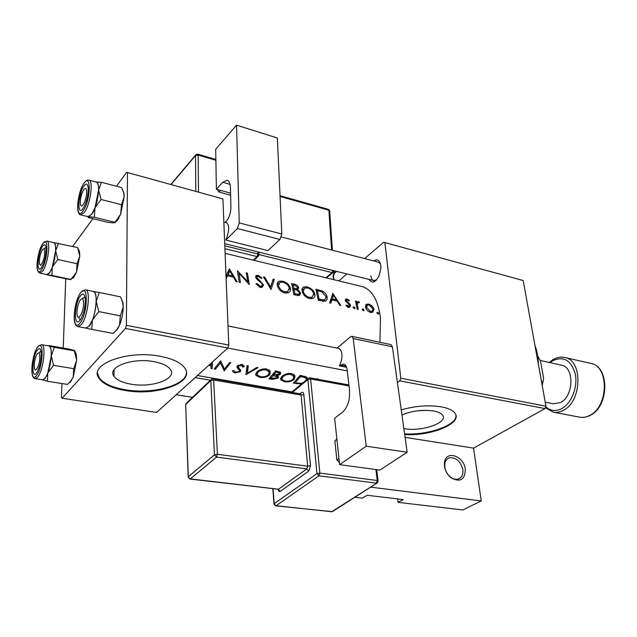<?xml version="1.0" encoding="UTF-8"?>
<svg xmlns="http://www.w3.org/2000/svg" width="637" height="637" viewBox="0 0 637 637"><rect width="100%" height="100%" fill="white"/><g stroke="black" fill="none" stroke-linecap="round" stroke-linejoin="round"><path stroke-width="0.96" d="M465.305 469.278C464.978 479.916 460.153 482.711 450.853 477.678C447.325 474.676 445.199 470.886 444.475 466.292L444.435 462.828C445.478 449.738 463.935 455.622 465.305 469.278M444.809 467.08C445.438 471.054 447.278 474.334 450.327 476.93C453.098 479.072 455.789 479.765 458.385 479C461.841 477.583 463.33 474.469 462.86 469.66C460.519 461.077 455.973 457.143 449.22 457.868C446.712 458.807 445.231 460.877 444.777 464.078L444.809 467.08M333.677 279.651L333.055 276.331L334.497 270.852M336.408 271.322C334.465 272.652 333.533 274.73 333.621 277.549L333.955 279.715M153.923 361.633C132.528 357.389 106.713 367.079 113.975 376.22C116.762 380.042 122.511 382.702 131.214 384.207C152.171 388.052 177.381 378.84 170.382 369.476C167.802 365.837 162.316 363.225 153.923 361.633M160.126 356.282C127.432 349.665 87.906 364.587 99.069 378.378C103.393 384.254 112.231 388.315 125.585 390.569C157.275 396.246 195.4 382.447 184.857 368.122C181.012 362.676 172.762 358.727 160.126 356.282M97.533 372.995L99.077 377.59C103.409 383.474 112.247 387.543 125.593 389.796C152.872 394.55 186.776 385.186 186.426 372.454M403.85 428.526L404.885 428.709C421.694 431.918 448.496 422.578 442.635 415.236C441.226 413.254 438.168 411.828 433.478 410.961C422.45 409.48 411.94 410.825 401.955 414.998M404.686 434.522C430.493 436.449 462.828 423.35 455.049 413.309C452.939 410.332 448.36 408.174 441.322 406.852C428.55 404.877 415.181 405.888 401.238 409.894M373.688 260.923C377.43 258.606 379.811 260.175 380.822 265.637L380.886 268.543L378.935 276.211C375.169 282.709 371.865 283.776 369.014 279.404M370.806 275.717C371.156 278.449 372.135 280.065 373.736 280.575L376.571 279.874M417.983 410.754L427.26 410.339M226.127 278.791L227.552 275.805L233.564 277.183L235.913 281.506L237.203 281.801L229.344 268.902L226.016 276.004M256.018 283.823L260.214 287.367L262.229 287.263L263.511 284.946L256.838 277.398L257.276 276.482L258.391 276.482L261.21 278.441L262.094 278.019L258.24 275.431L256.432 275.463L255.692 277.175L256.759 279.022L261.743 283.409L262.356 284.667L261.64 286.029L260.087 286.117L257.03 283.473L256.018 283.823M282.494 281.124L279.133 281.204C277.597 281.904 276.999 283.282 277.35 285.352C278.305 289.102 280.79 291.65 284.819 292.98L288.274 292.805C290.066 291.937 290.791 290.44 290.44 288.33C289.349 284.723 286.698 282.326 282.494 281.124L281.522 282.032M306.994 286.873L303.809 286.937C302.296 287.629 301.731 289.007 302.113 291.085C303.101 294.804 305.561 297.312 309.478 298.61L312.751 298.458C314.527 297.598 315.227 296.109 314.845 293.983C313.707 290.416 311.087 288.043 306.994 286.873L305.975 287.773M362.979 308.826L362.19 309.566L363.751 310.729L364.093 309.996L362.979 308.826L362.182 309.463M377.63 312.186L376.857 312.918L378.394 314.081L378.728 313.348L377.63 312.186L376.849 312.791M355.478 301.062L357.174 309.208L358.201 309.447L357.333 303.865L357.97 302.583L359.125 302.814L359.467 302.113L357.564 301.675L356.808 302.448L356.505 301.301L355.478 301.062M349.394 300.56L346.942 298.952L345.899 298.96L345.326 300.513L349.562 305.298L349.06 306.278L346.464 305.035L345.891 305.656L348.495 307.368L349.737 307.329L350.589 305.489L349.96 304.12L346.361 300.712L347.197 299.908L348.861 301.07L349.394 300.56L348.821 301.03M332.944 293.203L329.6 302.909L330.762 303.18L331.981 299.876L337.315 301.102L339.656 305.203L340.795 305.465L332.737 293.37M353.861 306.731L353.057 307.472L354.634 308.642L354.984 307.91L353.861 306.731L353.049 307.392M368.767 304.04L365.98 304.59L365.519 307.145C366.259 309.797 367.947 311.557 370.583 312.417L372.653 312.353L374.062 309.12L372.255 306.039L368.767 304.04L367.581 304.988M318.261 300.322L325.507 301.213L327.052 299.509L327.131 296.969C326.606 294.517 324.974 292.542 322.242 291.029L315.936 289.214L318.261 300.322M291.682 283.521L293.856 294.748L299.494 295.441L300.664 293.06L297.774 289.612L298.673 287.613C297.909 285.702 296.38 284.524 294.079 284.086L291.682 283.521M263.495 276.912L271.036 289.532L274.332 279.452L273.13 279.173L270.661 286.969L264.713 277.199L263.495 276.912M239.225 282.263L240.404 282.533L239.114 273.384L249.29 284.564L247.411 273.138L246.248 272.867L247.857 281.713L237.418 270.797L239.225 282.263M225.108 253.327L361.912 286.499C371.849 289.429 378.044 299.868 380.488 317.799L379.923 342.284M208.657 365.367L210.982 365.789L210.879 368.425L212.169 368.656L212.4 361.983M232.521 370.742L232.768 371.713L235.013 372.924L240.46 371.729L240.659 370.065L238.342 367.294L238.461 366.219L241.184 365.391L242.864 367.039L244.313 366.665L244.059 365.909L241.988 364.42L237.267 366.044L236.996 367.517L239.401 370.463L239.321 371.514L235.682 372.247L233.946 370.575L232.521 370.742M266.569 368.927C262.309 368.616 258.948 369.779 256.496 372.406L255.875 375.32L259.649 377.311C263.877 377.916 267.237 377.064 269.73 374.755L270.391 371.363L266.569 368.927M291.396 373.481C287.239 373.186 283.919 374.333 281.443 376.913L280.766 379.827L284.349 381.706C288.465 382.304 291.786 381.459 294.31 379.19L295.027 375.79L291.396 373.481M317.337 379.174L317.425 378.529L316.478 379.015M307.472 378.131L306.222 376.857L300.202 375.376L293.362 383.124L301.54 383.976M275.63 370.869L268.91 378.768L272.254 379.365L278.114 378.155L278.48 376.626L277.469 375.79L280.328 374.285L280.646 372.605L275.63 370.869M247.076 365.638L245.882 374.667L258.057 367.645L256.83 367.422L247.371 373.242L248.311 365.861L247.076 365.638M214.199 369.014L215.378 369.229L220.45 363.05L224.272 370.814L230.777 362.644L229.599 362.429L224.487 369.134L220.649 360.789L214.199 369.014M397.703 498.922L398.077 502.354L462.868 509.974L481.253 500.937L370.623 487.146M383.633 242.235L523.192 280.543L383.633 242.235L364.675 258.582M346.886 273.918L338.804 280.893M125.449 328.445L62.115 398.252L156.646 412.426L227.839 348.009L125.449 328.445L126.381 325.332L228.787 345.071L227.839 348.009M77.762 247.976L79.76 256.154L77.053 263.726L76.504 272.158L70.818 279.635L65.73 278.775L63.238 348.057M61.956 383.538L61.463 397.122L62.115 398.252M126.636 172.309L222.926 198.903L126.636 172.309L116.483 186.259M92.898 218.658L72.682 246.431M127.48 172.953L126.381 325.332M222.926 198.903L228.787 345.071M523.192 280.543L545.957 406.199L545.017 408.596L473.546 448.129L481.253 500.937M545.017 408.596L399.845 380.862L397.408 382.526M405.084 437.356L473.546 448.129M398.077 502.354L403.229 499.583L367.183 495.275L362.142 498.134L354.809 497.274M384.891 242.944L400.792 378.219L545.957 406.199M399.845 380.862L400.792 378.219M380.56 264.116L378.434 262.157L281.379 236.98M404.591 433.853C427.706 435.493 457.334 425.158 455.949 415.364M306.222 376.857L306.445 379.883M295.066 381.491L295.146 382.67L300.592 376.515L304.956 377.598L306.182 378.712L306.27 380.026M300.513 375.432L300.592 376.515M304.86 376.324L304.956 377.598M302.702 383.004L300.138 383.363L295.146 382.67M293.991 374.516L294.31 379.19M284.293 380.894L284.349 381.706M290.759 374.452L293.776 376.348L293.227 378.991C291.133 380.87 288.394 381.555 285.002 381.053L282.008 379.445L282.549 377.104C284.604 375.042 287.335 374.158 290.759 374.452L290.687 373.386M282.47 375.934L282.549 377.104M280.192 372.048L280.328 374.285M277.421 375.066L277.469 375.79M277.987 376.109L278.114 378.155M272.206 378.569L272.254 379.365M276.06 372.032L279.404 373.178L279.205 374.094L273.91 374.803L276.06 372.032L275.996 370.933M277.509 371.212L277.573 372.311M273.13 374.19L273.217 375.615L273.958 375.75L273.814 373.33L273.91 374.803M273.958 375.75L277.214 376.993L277.007 377.956L270.709 378.298L273.217 375.615M276.124 375.137L276.195 376.26M270.637 377.04L270.709 378.298M269.459 370.153L269.73 374.755M259.601 376.491L259.649 377.311M265.947 369.914L269.117 371.92L268.607 374.548C266.545 376.459 263.774 377.152 260.294 376.642L257.133 374.938L257.635 372.613C259.665 370.503 262.436 369.603 265.947 369.914L265.884 368.831M257.563 371.371L257.635 372.613M247.148 365.646L247.371 373.242M246.009 373.903L246.049 374.691M234.973 372.04L235.013 372.924M239.408 368.528L239.504 370.702M236.964 366.665L236.996 367.517M242.761 364.643L242.864 367.039M241.136 364.34L241.184 365.391M238.413 365.049L238.461 366.219M240.364 369.603L240.46 371.729M238.071 365.582L237.601 365.662M215.33 367.804L215.378 369.229M224.184 368.505L224.272 370.814M223.898 367.899L224.001 370.766M220.378 361.195L220.45 363.05M211.97 362.373L212.169 368.656M210.951 364.858L210.982 365.789M211.062 363.186L211.014 364.874L209.501 364.595M330.173 301.397L331.981 299.876M333.462 295.202L336.535 299.82L332.331 298.849L333.462 295.202L331.813 296.603M335.508 300.688L336.535 299.82M330.555 300.353L332.331 298.849M345.286 300.322L346.942 298.952M345.636 301.309L346.361 300.712M346.17 302.042L346.815 301.508M349.299 304.661L349.96 304.12M348.343 307.329L350.589 305.489M347.468 306.978L348.288 306.309M354.084 308.642L354.984 307.91M355.717 301.946L356.505 301.301M356.003 303.108L356.808 302.448M356.115 303.586L358.504 301.643M358.822 302.639L359.467 302.113M356.362 304.653L357.333 303.865M377.821 314.057L378.728 313.348M371.65 306.516L372.255 306.039M373.107 309.877L374.062 309.12M369.03 304.98L373.051 308.897L372.032 311.31L370.416 311.374L366.538 307.392L367.517 305.012L369.03 304.98M369.532 312.074L370.416 311.374M365.765 308.005L366.538 307.392M363.194 310.721L364.093 309.996M321.486 291.69L322.242 291.029M326.176 297.782L327.131 296.969M319.177 299.35L317.33 290.528L321.916 291.873L326.064 296.715L324.806 299.947L319.177 299.35L318.237 300.162M316.517 291.228L317.33 290.528M322.593 301.293L323.93 300.154M302.057 289.142L303.403 289.079M313.85 294.851L314.845 293.983M307.36 287.94C310.673 288.903 312.807 290.83 313.762 293.729L312.154 297.232L309.279 297.375C306.086 296.356 304.064 294.342 303.204 291.332L304.597 288.035L307.36 287.94M308.284 298.251L309.279 297.375M302.376 292.072L303.204 291.332M296.086 289.939L298.673 287.613M297.065 290.249L297.774 289.612M297.79 295.616L300.664 293.06M293.092 284.85L294.581 285.201L297.575 287.375L296.993 288.641L293.912 288.322L293.092 284.85L292.248 285.615M293.147 289.851L294.652 288.489M293.02 289.126L293.912 288.322M294.135 289.469L297.2 290.305L299.565 292.805L298.817 294.238L294.82 293.768L294.135 289.469L293.227 290.289M295.329 295.082L296.396 294.135M293.84 294.644L294.82 293.768M277.318 283.473L278.711 283.369M289.389 289.286L290.44 288.33M282.852 282.207C286.244 283.186 288.402 285.137 289.333 288.067L287.669 291.579L284.635 291.738C281.355 290.695 279.301 288.649 278.473 285.607L279.914 282.318L282.852 282.207M283.656 292.63L284.635 291.738M277.621 286.403L278.473 285.607M264.1 277.788L264.713 277.199M269.945 287.645L270.661 286.969M272.588 281.1L274.332 279.452M256.265 284.213L257.03 283.473M259.163 287L260.087 286.117M255.875 277.724L258.24 275.431M256.082 278.13L256.838 277.398M257.372 279.603L257.977 279.014M259.275 281.148L259.912 280.527M260.852 287.47L263.511 284.946M247.228 282.326L247.857 281.713M246.527 274.014L247.411 273.138M238.174 274.316L239.114 273.384M226.071 277.31L227.552 275.805M229.71 270.98L232.776 275.837L228.046 274.746L229.71 270.98L227.13 273.607M231.836 276.784L232.776 275.837M226.047 276.769L228.046 274.746M538.4 364.507C538.209 357.381 537.039 350.923 534.889 345.119M83.622 303.777C83.479 298.522 82.269 297.407 79.983 300.441C78.232 303.602 77.22 307.464 76.958 312.011L77.085 314.678C77.905 321.757 83.543 312.472 83.622 303.777M82.348 298.777L84.944 296.89L82.834 298.108M80.286 319.885L78.622 317.154M37.575 349.817C39.231 347.882 40.386 348.407 41.039 351.393C41.668 358.639 40.362 365.558 37.137 372.143L36.46 373.099C31.046 380.106 32.272 355.94 37.575 349.817M39.136 352.771L40.991 351.146L39.613 352.102M35.186 378.617L42.44 379.763L44.861 378.394C50.61 372.342 53.771 345.875 48.794 345.931L41.572 344.665C46.469 344.593 43.252 371.148 37.567 377.239L35.186 378.617C29.191 378.267 32.121 354.435 37.734 346.926M54.304 347.332L74.346 350.836L74.067 350.366L68.716 349.012L48.93 345.549L48.977 345.971C50.681 346.767 51.462 350.055 51.294 355.844L54.304 347.332L48.667 345.907M74.346 350.836L76.663 360.16L73.796 368.68L53.58 365.327L51.294 355.844L47.823 372.892L53.58 365.327M73.796 368.68L73.239 376.993L70.556 381.34L67.522 384.414L47.401 381.245L47.823 372.892C45.888 377.693 44.064 379.978 42.345 379.748M42.273 379.732L47.401 381.245M74.76 350.78L76.305 354.379L76.663 360.16L73.239 376.993L70.189 382.415M80.31 201.722L80.389 203.784C81.042 210.377 86.592 200.559 86.664 192.573C86.584 188.345 85.589 187.421 83.67 189.794C81.751 193.019 80.628 196.992 80.31 201.722M42.536 246.304C44.232 244.003 45.37 244.29 45.96 247.148C46.382 254.29 44.932 260.995 41.628 267.269L41.524 267.413C36.317 275.2 37.432 253.255 42.536 246.304M45.975 247.22L44.479 248.494L45.975 247.22M39.868 273.122L46.756 274.571L49.511 272.7C54.766 266.067 57.935 242.753 53.643 242.601L46.772 241.041C50.992 241.176 47.783 264.562 42.583 271.235L39.868 273.122C34.151 271.187 38.029 251.257 42.671 243.748M77.555 247.546L53.5 242.57M77.053 263.726L57.84 259.522L55.658 250.771L58.5 243.215M71.057 279.468L51.923 275.439L52.353 266.967L57.84 259.522M65.73 278.775L46.835 274.802L51.923 275.439M77.833 248.135L79.514 251.575L79.76 256.154L76.504 272.158L73.581 277.804M53.532 242.578C55.093 242.976 55.801 245.707 55.658 250.771L52.353 266.967C50.395 272.055 48.563 274.595 46.867 274.595L46.668 274.555M39.351 260.668L39.462 263.288C40.171 268.519 44.542 260 44.749 252.897C44.781 248.86 43.985 247.825 42.368 249.8C40.72 252.586 39.717 256.201 39.351 260.668M96.091 182.015C97.795 182.477 98.624 185.192 98.584 190.16L95.009 207.734L91.704 214.263C97.708 206.619 101.068 182.469 96.227 182.055L88.925 180.136C93.687 180.526 90.279 204.756 84.339 212.447L80.772 214.884L88.089 216.668L91.704 214.255L88.535 216.715L94.316 217.241L95.009 207.734L101.076 199.492L98.584 190.16L101.426 182.293L95.932 181.975M83.144 208.371C77.013 217.48 77.762 194.357 83.781 186.108C86.043 183.098 87.5 183.52 88.161 187.374C88.439 194.826 86.815 201.754 83.28 208.172L83.144 208.371M121.93 188.21L123.713 193.075L124.167 196.793L121.476 204.684L120.656 214.136L115.982 220.92L114.628 222.209L94.316 217.241M121.476 204.684L101.076 199.492M114.628 222.209L113.959 222.926L108.163 222.377L88.113 217.488L88.535 216.715L87.986 216.644M121.651 187.62L101.426 182.293M122.352 189.149L124.008 193.568L124.167 196.793L120.656 214.136L117.781 219.829L114.931 222.671M39.844 357.906C39.844 352.994 38.905 351.759 37.018 354.196C35.481 356.951 34.557 360.494 34.231 364.842L34.39 368.13C35.242 373.656 39.613 365.542 39.844 357.906M92.421 320.005L88.949 326.287C95.606 319.217 98.91 291.611 93.193 291.404L85.485 289.811C91.115 289.994 87.747 317.704 81.17 324.822L77.985 326.622L85.724 328.071L88.949 326.287L85.629 328.055L91.704 329.409L92.421 320.005L98.823 311.612L96.195 301.428L99.205 292.463L93.082 291.38C95.192 291.937 96.227 295.281 96.195 301.428C95.964 307.822 94.706 314.017 92.421 320.005M79.912 320.371C73.486 328.628 74.314 302.941 80.62 295.608C82.89 293.028 84.395 293.808 85.135 297.941C85.637 305.37 84.203 312.409 80.835 319.041L79.912 320.371M120.616 297.017L122.527 302.01L123.212 306.883L120.361 315.856L119.501 325.204L116.929 329.496L113.147 333.422L91.704 329.409M120.361 315.856L98.823 311.612M120.552 296.882L99.205 292.463M120.759 297.32L122.965 302.663L123.212 306.883C123.06 313.205 121.818 319.312 119.501 325.204L117.606 329.042L113.545 333.063M541.458 381.38L543.019 381.706L543.6 378.187L540.479 361.052L537.66 355.995M537.795 356.895L538.536 357.062M542.198 385.473L543.019 381.706M545.232 402.21L553.418 403.81L560.56 402.536C573.826 396.214 574.47 367.039 561.539 365.192L540.208 360.446M379.899 470.09L339.632 464.636L366.235 446.187L407.17 452.27L379.899 470.09M351.839 336.336L390.975 344.625L392.4 346.799L353.201 338.534L351.839 336.336L350.541 336.766L337.459 347.786L339.187 348.614C342.276 351.098 342.81 355.741 340.771 362.541L339.497 365.901L343.63 364.038C345.509 364.531 346.679 366.442 347.133 369.763L349.53 390.37C350.039 400.02 347.643 407.369 342.332 412.402L334.64 418.222L339.632 464.636M353.201 338.534L366.235 446.187M392.4 346.799L407.17 452.27M339.497 365.901L346.584 367.262M339.378 462.247L336.885 460.01L334.855 440.963L336.877 438.981M339.33 461.833L338.836 462.175M336.885 460.01L338.98 458.544M336.925 439.458L334.855 440.963M230.013 184.364L222.719 182.309L216.389 189.229L230.562 193.146M216.389 189.229L215.688 149.273L236.542 125.163L239.241 222.894L281.817 234.018L277.342 137.998L236.542 125.163M281.817 234.018L279.946 239.488L267.946 250.58L225.832 240.061L227.098 236.653C229.24 229.758 229.137 225.164 226.796 222.87L225.442 222.146L226.382 221.182C229.232 217.703 230.737 213.108 230.905 207.415L230.443 188.082C230.26 183.567 229.185 180.956 227.194 180.239L222.719 182.309M279.946 239.488L237.378 228.516L225.832 240.061M237.378 228.516L239.241 222.894M220.49 190.367L218.961 192.024L217.153 189.444M230.61 195.233L218.961 192.024M297.033 382.996L297.089 383.793M301.357 375.583L301.436 376.666M238.063 365.272L238.222 369.03M347.523 303.18L348.208 302.615M356.871 307.313L357.731 306.612M317.457 290.552L318.349 289.779M319.471 300.6L320.554 299.669M293.203 284.882L294.079 284.086M37.702 347.125C31.181 354.682 29.652 384.422 36.325 375.854C43.069 368.321 44.423 337.833 37.702 347.125M42.655 243.867C36.373 252.443 34.987 279.444 41.405 269.905C47.886 261.289 49.113 233.691 42.655 243.867M83.065 210.998C90.733 200.751 91.441 171.648 83.861 183.544C76.456 193.704 75.508 222.17 83.065 210.998M78.9 201.642L81.377 191.028M79.824 323.301C87.866 314.24 88.662 281.801 80.708 292.757C72.952 301.803 71.901 333.406 79.824 323.301M75.946 308.212L76.4 306.007M589.583 415.467C608.614 406.924 609.354 366.148 590.833 363.424C609.92 366.458 609.203 406.812 589.989 415.451C586.494 417.227 583.006 417.792 579.535 417.139C582.847 417.768 586.199 417.211 589.583 415.467M545.718 406.796C550.408 411.024 555.735 411.637 561.707 408.636C571.437 403.5 577.966 387.049 575.307 374.07C571.182 360.231 563.649 355.788 552.701 360.741L550.049 362.636M553.155 359.563C556.993 357.325 560.863 356.632 564.772 357.484C583.062 360.128 582.083 401.605 563.212 410.403C559.851 412.187 556.539 412.776 553.266 412.155L579.535 417.139M273.05 488.754L274.181 503.652L316.963 473.617L307.878 379.493L292.287 392.488M303.825 394.518C303.499 392.424 302.71 391.771 301.476 392.559L300.425 393.889L301.086 395.044L213.642 379.986L217.4 454.285L307.671 466.204L301.086 395.044L303.825 394.518L310.514 465.687L307.671 466.204L306.803 468.904L216.532 457.119L190.328 478.905L278.48 489.224L306.803 468.904L308.77 471.069L310.514 465.687M308.77 471.069L280.384 491.31C279.285 491.907 278.552 491.254 278.186 489.359M299.955 393.809L301.476 392.559M346.058 366.068L340.588 365.009M349.02 385.958L310.625 378.959L319.846 473.084L377.255 480.497L376.371 483.133L318.954 475.815L276.06 505.73L331.742 511.718L377.502 482.711M275.678 505.842L273.99 504.162L274.181 503.652L275.678 505.842L332.355 511.646L376.993 483.069L378.091 480.824L377.255 480.497L375.894 469.549M210.791 380.552L185.678 404.487L188.321 476.715L214.454 454.834L210.791 380.552L211.595 379.111L213.084 378.8L213.642 379.986L210.791 380.552M188.186 476.866L185.678 404.487L186.49 403.078L210.966 379.716M189.961 479.04L188.321 476.715L188.194 477.24L189.961 479.04L278.417 489.264M214.454 454.834L216.532 457.119L217.4 454.285L214.454 454.834M280.384 491.31L278.082 489.343M308.595 378.091L307.878 379.493L310.625 378.959L309.972 377.829L308.595 378.091M316.963 473.617L318.954 475.815L319.846 473.084L316.963 473.617M331.344 511.822L332.777 511.376M376.698 469.652L378.123 481.126M195.814 191.132L195.527 155.563L171.138 184.411M253.255 260.151L257.093 256.576L224.925 248.701M215.879 160.261L198.147 155.086L198.497 191.856M224.805 245.826L257.961 254.004L257.889 251.87M331.606 250.007L328.883 210.242L280.065 196.475M325.825 277.748L332.124 272.596L258.933 254.569M332.992 270.478L332.124 272.596L333.406 272.134M326.415 277.891L332.944 272.548L333.82 271.051M332.395 250.214L329.679 210.783L328.421 209.358L329.711 211.173M258.94 255.055L257.961 254.004L257.093 256.576L258.646 255.923M196.092 154.536L195.527 155.563L198.147 155.086L197.812 154.194L196.092 154.536M450.327 476.93L450.853 477.678M114.055 369.707L113.975 376.22M99.077 377.59L99.069 378.378M292.049 391.898L197.438 375.519M447.357 458.903L449.22 457.868M334.728 273.002L336.591 271.37M333.621 277.549L333.055 276.331M444.777 464.078L444.435 462.828M306.182 378.72L306.039 376.762M280.766 379.827L280.654 378.147M293.776 376.348L293.633 374.277M281.92 378.091L281.825 376.507M279.404 373.171L279.309 371.618M277.214 376.993L277.095 375.113M255.875 375.32L255.779 373.553M269.117 371.92L268.997 369.81M257.061 373.521L256.974 371.889M232.768 371.713L232.728 370.718M239.401 370.463L239.313 368.433M237.052 367.637L237.004 366.53M242.665 366.49L242.578 364.571M238.31 366.49L238.246 365.144M346.417 300.138L345.461 300.935M349.06 306.278L347.937 307.201M345.899 298.96L345.413 299.366M357.564 301.675L356.999 302.137M357.572 302.909L356.218 304.008M366.753 304.056L365.789 304.828M372.032 311.31L370.623 312.425M366.737 305.641L365.439 306.684M324.806 299.947L323.126 301.381M303.809 286.937L302.36 288.235M312.154 297.232L310.402 298.761M303.387 289.11L302.01 290.345M296.993 288.641L295.672 289.827M298.817 294.238L297.352 295.544M279.133 281.204L277.581 282.653M287.669 291.579L285.925 293.155M278.648 283.489L277.27 284.779M261.64 286.029L260.222 287.367M256.432 275.463L255.74 276.147M256.846 276.896L255.915 277.804M228.022 325.945L338.884 348.471M227.783 348.057L347.269 370.877M41.572 344.665L38.22 346.321M71.408 380.743L70.556 381.34M76.305 354.379L75.206 352.818M375.384 280.981L224.718 243.66M226.621 222.775L223.858 222.058M46.772 241.041L43.045 243.215M73.964 277.27L72.14 278.441M79.514 251.575L78.741 250.381M40.505 264.841L40.848 265.334M43.929 248.844L44.471 248.51M88.925 180.136C87.659 179.634 86.099 180.542 84.251 182.867M83.869 183.424C78.08 192.087 74.935 214.016 80.772 214.884M117.781 219.829L115.982 220.92M124.008 193.568L123.713 193.075M210.425 380.233L195.137 377.606M192.485 397.353L176.202 394.733M85.485 289.811L81.233 291.913M80.732 292.542C74.274 300.998 71.296 325.985 77.985 326.622M117.606 329.042L116.929 329.496M122.965 302.663L122.527 302.01M564.772 357.484L590.833 363.424M552.94 359.69L549.293 362.469M545.352 407.752L553.266 412.155M185.773 403.866L185.55 404.654M213.084 378.8L300.425 393.889M273.966 503.867L272.827 488.73M291.507 392.352L308.093 378.505M348.901 384.947L309.972 377.829M328.421 209.358L280.033 195.686M253.972 260.326L258.073 256.512L258.933 254.593L258.845 252.109M170.907 184.348L195.591 155.125M215.863 159.473L197.812 154.194"/></g></svg>

